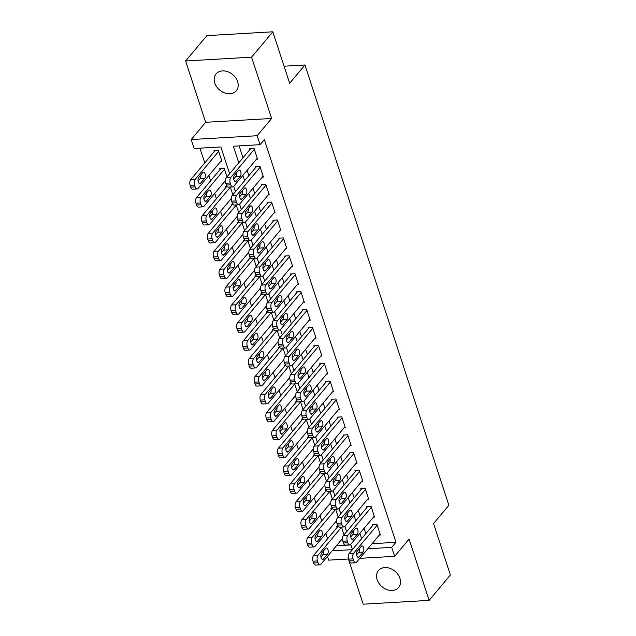 <?xml version="1.0" encoding="UTF-8"?>
<svg xmlns="http://www.w3.org/2000/svg" width="636" height="636" viewBox="0 0 636 636"><rect width="100%" height="100%" fill="white"/><g stroke="black" fill="none" stroke-linecap="round" stroke-linejoin="round"><path stroke-width="0.95" d="M214.793 83.014A13.181 10.104 -140 0 0 224.683 92.975A13.181 10.104 -140 0 0 236.306 90.813A13.181 10.104 -140 0 0 237.61 81.686A13.181 10.104 -140 0 0 227.72 71.717A13.181 10.104 -140 0 0 216.097 73.879A13.181 10.104 -140 0 0 214.793 83.014M377.132 579.682A13.181 10.104 -140 0 0 387.022 589.652A13.181 10.104 -140 0 0 398.645 587.489A13.181 10.104 -140 0 0 399.949 578.363A13.181 10.104 -140 0 0 390.059 568.393A13.181 10.104 -140 0 0 378.436 570.556A13.181 10.104 -140 0 0 377.132 579.682M229.62 173.739L220.867 146.948L194.123 148.498L191.198 139.546L257.159 135.722L260.084 144.674L233.34 146.224L238.77 162.816M205.651 122.295L271.62 118.471L251.578 57.168L272.836 31.8L206.875 35.624L185.617 60.992L205.651 122.295L191.198 139.546M348.393 559.012L363.164 604.2L429.125 600.376L409.091 539.082L394.638 556.333L359.801 558.344M348.6 558.996L328.669 560.149L327.461 556.452M199.919 148.156L204.744 162.927M208.862 175.52L210.595 180.831M214.714 193.416L216.447 198.726M220.565 211.319L222.298 216.622M226.416 229.214L228.149 234.525M232.259 247.11L234 252.42M238.11 265.013L239.844 270.316M243.962 282.909L245.695 288.219M249.813 300.804L251.546 306.115M255.664 318.708L257.397 324.01M261.515 336.603L263.248 341.914M267.366 354.498L269.1 359.809M273.21 372.402L274.951 377.705M279.061 390.297L280.794 395.608M284.912 408.193L286.645 413.503M290.763 426.096L292.496 431.399M296.615 443.992L298.348 449.302M302.466 461.887L304.199 467.198M308.309 479.79L310.05 485.093M314.16 497.686L315.901 502.997M320.011 515.581L321.744 520.892M325.863 533.485L327.596 538.787M251.578 57.168L185.617 60.992M272.836 31.8L289.658 83.26L304.962 64.991L448.873 505.286L433.569 523.547L450.383 575.008L429.125 600.376M256.459 159.207L257.556 159.143L254.042 148.403L249.59 148.657L249.876 149.555M262.31 177.102L263.407 177.039L259.893 166.298L255.441 166.56L255.728 167.451M268.161 194.998L269.259 194.934L265.745 184.202L261.285 184.456L261.579 185.354M274.013 212.901L275.102 212.837L271.596 202.097L267.136 202.351L267.43 203.25M279.856 230.796L280.953 230.733L277.447 219.992L272.987 220.255L273.281 221.145M285.707 248.692L286.804 248.628L283.298 237.896L278.838 238.15L279.132 239.049M291.558 266.595L292.655 266.532L289.142 255.791L284.69 256.046L284.984 256.944M297.41 284.491L298.507 284.427L294.993 273.687L290.541 273.949L290.827 274.839M303.261 302.386L304.358 302.323L300.844 291.59L296.384 291.845L296.678 292.743M309.112 320.29L310.209 320.226L306.695 309.486L302.235 309.74L302.529 310.638M314.963 338.185L316.052 338.121L312.546 327.381L308.086 327.643L308.38 328.534M320.806 356.08L321.903 356.017L318.398 345.284L313.938 345.539L314.232 346.437M326.658 373.984L327.755 373.92L324.249 363.18L319.789 363.434L320.083 364.333M332.509 391.879L333.606 391.816L330.092 381.075L325.64 381.338L325.934 382.228M338.36 409.775L339.457 409.711L335.943 398.979L331.491 399.233L331.777 400.131M344.211 427.678L345.308 427.615L341.794 416.874L337.334 417.129L337.629 418.027M350.062 445.574L351.151 445.51L347.646 434.77L343.186 435.032L343.48 435.922M355.914 463.469L357.003 463.406L353.497 452.673L349.037 452.927L349.331 453.826M361.757 481.373L362.854 481.309L359.348 470.568L354.888 470.823L355.182 471.721M367.608 499.268L368.705 499.204L365.191 488.464L360.739 488.726L361.033 489.617M373.459 517.163L374.556 517.1L371.042 506.367L366.59 506.622L366.877 507.52M338.225 526.505L336.778 526.584L337.072 527.483M332.374 508.601L330.927 508.689L331.221 509.587M326.522 490.706L325.083 490.793L325.37 491.684M320.671 472.81L319.232 472.89L319.518 473.788M314.82 454.907L313.381 454.994L313.675 455.885M308.977 437.012L307.53 437.099L307.824 437.989M303.126 419.116L301.679 419.196L301.973 420.094M297.274 401.213L295.827 401.3L296.122 402.19M291.423 383.317L289.976 383.405L290.27 384.295M285.572 365.422L284.133 365.501L284.419 366.4M279.721 347.518L278.282 347.606L278.576 348.496M273.87 329.623L272.431 329.71L272.725 330.601M268.026 311.727L266.579 311.807L266.874 312.705M262.175 293.824L260.728 293.911L261.022 294.802M256.324 275.929L254.877 276.016L255.171 276.906M250.473 258.033L249.026 258.113L249.32 259.011M244.621 240.13L243.183 240.217L243.469 241.108M238.77 222.234L237.331 222.322L237.625 223.212M232.919 204.339L231.48 204.418L231.774 205.317M227.076 186.435L225.629 186.523L225.923 187.413M227.012 176.848L224.238 168.365L219.778 168.627L220.072 169.518M336.428 545.76L350.937 544.917M344.012 534.812L341.492 527.093M338.161 516.917L335.641 509.198M332.31 499.014L329.79 491.302M326.459 481.118L323.939 473.399M320.608 463.223L318.087 455.503M314.756 445.319L312.236 437.608M308.913 427.424L306.385 419.704M303.062 409.528L300.542 401.809M297.211 391.625L294.691 383.913M291.36 373.73L288.839 366.01M285.508 355.834L282.988 348.115M279.657 337.931L277.137 330.219M273.814 320.035L271.286 312.316M267.963 302.14L265.435 294.42M262.111 284.236L259.591 276.525M256.26 266.341L253.74 258.621M250.409 248.445L247.889 240.726M244.558 230.542L242.038 222.831M238.707 212.647L236.187 204.927M232.863 194.751L230.335 187.032M220.803 161.274L221.9 161.21L218.387 150.47L213.927 150.724L214.221 151.622M372.084 543.693L395.966 542.309L264.338 139.602L260.084 144.674M239.144 145.89L243.016 157.744M247.134 170.337L248.867 175.639M252.985 188.232L254.718 193.543M258.836 206.128L260.569 211.438M264.687 224.031L266.42 229.334M270.531 241.926L272.272 247.237M276.382 259.822L278.123 265.132M282.233 277.725L283.966 283.028M288.084 295.621L289.817 300.931M293.935 313.516L295.668 318.827M299.787 331.42L301.52 336.722M305.638 349.315L307.371 354.626M311.481 367.211L313.222 372.521M317.332 385.114L319.073 390.417M323.183 403.009L324.916 408.32M329.035 420.905L330.768 426.215M334.886 438.808L336.619 444.111M340.737 456.704L342.47 462.014M346.588 474.599L348.321 479.91M352.431 492.502L354.173 497.805M358.283 510.398L360.016 515.709M364.134 528.293L365.867 533.604M379.31 535.067L380.408 535.003L376.894 524.263L372.442 524.517L372.728 525.415M304.962 64.991L284.085 66.2M271.62 118.471L257.159 135.722M395.966 542.309L391.712 547.381L394.638 556.333M352.471 549.599L350.738 544.289M346.62 531.696L344.887 526.393L368.411 498.314M340.769 513.801L339.036 508.49M334.918 495.905L333.185 490.595M329.066 478.002L327.333 472.699M323.223 460.106L321.482 454.796M317.372 442.211L315.639 436.9M311.521 424.307L309.788 419.005M305.67 406.412L303.936 401.101L327.461 373.022M299.818 388.517L298.085 383.206M293.967 370.613L292.234 365.31M288.116 352.718L286.383 347.407M282.273 334.822L280.532 329.512L304.064 301.432M276.421 316.919L274.688 311.616M270.57 299.023L268.837 293.713M264.719 281.128L262.986 275.817M258.868 263.225L257.135 257.922M253.017 245.329L251.284 240.018M247.173 227.434L245.432 222.123M241.322 209.53L239.581 204.228M235.471 191.635L233.738 186.324M332.175 550.832L352.416 549.655M367.831 548.765L391.712 547.381M242.88 175.409L244.621 180.719M248.732 193.304L250.465 198.615M254.583 211.208L256.316 216.51M260.434 229.103L262.167 234.414M266.285 246.999L268.018 252.309M272.136 264.902L273.87 270.205M277.98 282.797L279.721 288.108M283.831 300.693L285.564 306.003M289.682 318.596L291.415 323.899M295.533 336.492L297.266 341.802M301.385 354.387L303.118 359.698M307.236 372.291L308.969 377.593M313.079 390.186L314.82 395.497M318.93 408.081L320.671 413.392M324.781 425.985L326.514 431.288M330.633 443.88L332.366 449.191M336.484 461.776L338.217 467.086M342.335 479.679L344.068 484.982M348.186 497.575L349.919 502.885M354.029 515.47L355.77 520.781M359.881 533.373L361.622 538.676M380.113 534.105L356.558 562.216A4.118 2.051 86.7 0 1 355.627 562.749A4.118 2.051 86.7 0 1 353.688 560.666L353.107 558.877A4.118 2.051 86.7 0 1 353.632 553.272L377.188 525.161M373.531 524.462L349.18 553.527L353.632 553.272M359.094 556.953A3.299 1.646 -93.3 0 1 358.346 557.382A3.299 1.646 -93.3 0 1 356.613 554.974A3.299 1.646 -93.3 0 1 357.225 551.229L361.304 546.356A3.299 1.646 -93.3 0 1 362.051 545.927A3.299 1.646 -93.3 0 1 363.784 548.335A3.299 1.646 -93.3 0 1 363.172 552.08L359.094 556.953L357.559 557.041M359.348 548.693A3.299 1.646 -93.3 0 1 358.72 552.342L356.597 554.878M355.627 562.749L351.167 563.011A4.118 2.051 -93.3 0 1 349.228 560.928L348.647 559.139A4.118 2.051 -93.3 0 1 349.18 553.527M337.875 526.521L313.516 555.594A4.118 2.051 -93.3 0 0 312.992 561.198L313.572 562.995A4.118 2.051 -93.3 0 0 315.512 565.078L319.972 564.816A4.118 2.051 86.7 0 0 320.902 564.283L342.438 538.581M319.972 564.816A4.118 2.051 86.7 0 1 318.032 562.733L317.444 560.944A4.118 2.051 86.7 0 1 317.976 555.331L341.532 527.22M320.934 556.937L323.056 554.409A3.299 1.646 86.7 0 0 323.684 550.76M323.438 559.02L327.516 554.147A3.299 1.646 86.7 0 0 328.128 550.402A3.299 1.646 86.7 0 0 326.387 547.994A3.299 1.646 86.7 0 0 325.648 548.423L321.562 553.288A3.299 1.646 86.7 0 0 320.957 557.041A3.299 1.646 86.7 0 0 322.69 559.449A3.299 1.646 86.7 0 0 323.438 559.02L321.903 559.108M374.262 516.209L350.706 544.321A4.118 2.051 86.7 0 1 349.776 544.853A4.118 2.051 86.7 0 1 347.836 542.77L347.256 540.982A4.118 2.051 86.7 0 1 347.781 535.369L371.337 507.258M367.68 506.558L343.329 535.631L347.781 535.369M353.242 539.058A3.299 1.646 -93.3 0 1 352.495 539.479A3.299 1.646 -93.3 0 1 350.762 537.078A3.299 1.646 -93.3 0 1 351.374 533.326L355.452 528.46A3.299 1.646 -93.3 0 1 356.2 528.031A3.299 1.646 -93.3 0 1 357.933 530.432A3.299 1.646 -93.3 0 1 357.329 534.184L353.242 539.058L351.708 539.145M353.497 530.79A3.299 1.646 -93.3 0 1 352.869 534.439L350.746 536.975M349.776 544.853L345.316 545.116A4.118 2.051 -93.3 0 1 343.384 543.025L342.796 541.236A4.118 2.051 -93.3 0 1 343.329 535.631M361.836 488.663L337.478 517.728L341.937 517.473A4.118 2.051 86.7 0 0 341.405 523.078L341.985 524.875A4.118 2.051 86.7 0 0 343.925 526.958A4.118 2.051 86.7 0 0 344.855 526.425M365.485 489.362L341.937 517.473M347.391 521.154A3.299 1.646 -93.3 0 1 346.652 521.584A3.299 1.646 -93.3 0 1 344.911 519.183A3.299 1.646 -93.3 0 1 345.523 515.43L349.601 510.557A3.299 1.646 -93.3 0 1 350.349 510.136A3.299 1.646 -93.3 0 1 352.082 512.537A3.299 1.646 -93.3 0 1 351.477 516.289L347.391 521.154L345.857 521.25M347.646 512.894A3.299 1.646 -93.3 0 1 347.018 516.543L344.895 519.079M343.925 526.958L339.473 527.212A4.118 2.051 -93.3 0 1 337.533 525.129L336.945 523.341A4.118 2.051 -93.3 0 1 337.478 517.728M362.56 480.411L339.012 508.522A4.118 2.051 86.7 0 1 338.074 509.054A4.118 2.051 86.7 0 1 336.142 506.972L335.554 505.183A4.118 2.051 86.7 0 1 336.086 499.578L359.634 471.467M355.985 470.767L331.626 499.832L336.086 499.578M341.54 503.259A3.299 1.646 -93.3 0 1 340.801 503.688A3.299 1.646 -93.3 0 1 339.06 501.279A3.299 1.646 -93.3 0 1 339.672 497.535L343.75 492.662A3.299 1.646 -93.3 0 1 344.497 492.232A3.299 1.646 -93.3 0 1 346.238 494.641A3.299 1.646 -93.3 0 1 345.626 498.385L341.54 503.259L340.006 503.346M341.794 494.999A3.299 1.646 -93.3 0 1 341.166 498.648L339.044 501.184M338.074 509.054L333.622 509.317A4.118 2.051 -93.3 0 1 331.682 507.234L331.094 505.445A4.118 2.051 -93.3 0 1 331.626 499.832M356.716 462.515L333.161 490.626A4.118 2.051 86.7 0 1 332.231 491.159A4.118 2.051 86.7 0 1 330.291 489.076L329.702 487.287A4.118 2.051 86.7 0 1 330.235 481.675L353.791 453.563M350.134 452.864L325.775 481.937L330.235 481.675M335.697 485.363A3.299 1.646 -93.3 0 1 334.949 485.785A3.299 1.646 -93.3 0 1 333.208 483.384A3.299 1.646 -93.3 0 1 333.82 479.631L337.907 474.766A3.299 1.646 -93.3 0 1 338.646 474.337A3.299 1.646 -93.3 0 1 340.387 476.738A3.299 1.646 -93.3 0 1 339.775 480.49L335.697 485.363L334.162 485.451M335.943 477.095A3.299 1.646 -93.3 0 1 335.315 480.744L333.192 483.281M332.231 491.159L327.771 491.421A4.118 2.051 -93.3 0 1 325.831 489.33L325.242 487.542A4.118 2.051 -93.3 0 1 325.775 481.937M332.024 508.625L307.665 537.698A4.118 2.051 -93.3 0 0 307.14 543.303L307.721 545.092A4.118 2.051 -93.3 0 0 309.66 547.175L314.12 546.92A4.118 2.051 86.7 0 0 315.051 546.388L336.587 520.685M314.12 546.92A4.118 2.051 86.7 0 1 312.181 544.837L311.592 543.049A4.118 2.051 86.7 0 1 312.125 537.436L335.681 509.325M315.082 539.042L317.213 536.506A3.299 1.646 86.7 0 0 317.841 532.857M317.587 541.125L321.665 536.251A3.299 1.646 86.7 0 0 322.277 532.499A3.299 1.646 86.7 0 0 320.544 530.098A3.299 1.646 86.7 0 0 319.797 530.519L315.71 535.393A3.299 1.646 86.7 0 0 315.106 539.145A3.299 1.646 86.7 0 0 316.839 541.546A3.299 1.646 86.7 0 0 317.587 541.125L316.052 541.212M326.173 490.73L301.822 519.795A4.118 2.051 -93.3 0 0 301.289 525.408L301.869 527.196A4.118 2.051 -93.3 0 0 303.809 529.279L308.269 529.017A4.118 2.051 86.7 0 0 309.199 528.484L330.736 502.782M308.269 529.017A4.118 2.051 86.7 0 1 306.329 526.934L305.749 525.145A4.118 2.051 86.7 0 1 306.274 519.54L329.83 491.429M309.239 521.146L311.362 518.61A3.299 1.646 86.7 0 0 311.99 514.961M311.735 523.221L315.814 518.348A3.299 1.646 86.7 0 0 316.426 514.603A3.299 1.646 86.7 0 0 314.693 512.195A3.299 1.646 86.7 0 0 313.945 512.624L309.867 517.497A3.299 1.646 86.7 0 0 309.255 521.242A3.299 1.646 86.7 0 0 310.988 523.651A3.299 1.646 86.7 0 0 311.735 523.221L310.201 523.309M320.321 472.826L295.971 501.899A4.118 2.051 -93.3 0 0 295.438 507.504L296.026 509.301A4.118 2.051 -93.3 0 0 297.958 511.384L302.418 511.121A4.118 2.051 86.7 0 0 303.348 510.589L324.885 484.886M302.418 511.121A4.118 2.051 86.7 0 1 300.478 509.038L299.898 507.25A4.118 2.051 86.7 0 1 300.423 501.637L323.978 473.526M303.388 503.243L305.511 500.715A3.299 1.646 86.7 0 0 306.139 497.066M305.884 505.326L309.971 500.453A3.299 1.646 86.7 0 0 310.575 496.708A3.299 1.646 86.7 0 0 308.842 494.299A3.299 1.646 86.7 0 0 308.094 494.728L304.016 499.594A3.299 1.646 86.7 0 0 303.404 503.346A3.299 1.646 86.7 0 0 305.137 505.755A3.299 1.646 86.7 0 0 305.884 505.326L304.35 505.413M314.478 454.931L290.119 483.996A4.118 2.051 -93.3 0 0 289.587 489.609L290.175 491.397A4.118 2.051 -93.3 0 0 292.115 493.48L296.567 493.226A4.118 2.051 86.7 0 0 297.497 492.693L319.034 466.991M296.567 493.226A4.118 2.051 86.7 0 1 294.627 491.143L294.047 489.354A4.118 2.051 86.7 0 1 294.579 483.742L318.127 455.63M297.537 485.348L299.659 482.811A3.299 1.646 86.7 0 0 300.287 479.162M300.033 487.43L304.119 482.557A3.299 1.646 86.7 0 0 304.724 478.805A3.299 1.646 86.7 0 0 302.99 476.404A3.299 1.646 86.7 0 0 302.243 476.825L298.165 481.698A3.299 1.646 86.7 0 0 297.553 485.451A3.299 1.646 86.7 0 0 299.294 487.852A3.299 1.646 86.7 0 0 300.033 487.43L298.499 487.518M350.865 444.62L327.309 472.731A4.118 2.051 86.7 0 1 326.379 473.263A4.118 2.051 86.7 0 1 324.44 471.181L323.851 469.384A4.118 2.051 86.7 0 1 324.384 463.779L347.94 435.668M344.283 434.968L319.924 464.034L324.384 463.779M329.846 467.46A3.299 1.646 -93.3 0 1 329.098 467.889A3.299 1.646 -93.3 0 1 327.365 465.488A3.299 1.646 -93.3 0 1 327.969 461.736L332.056 456.863A3.299 1.646 -93.3 0 1 332.795 456.441A3.299 1.646 -93.3 0 1 334.536 458.842A3.299 1.646 -93.3 0 1 333.924 462.595L329.846 467.46L328.311 467.555M330.092 459.2A3.299 1.646 -93.3 0 1 329.464 462.849L327.341 465.385M326.379 473.263L321.919 473.518A4.118 2.051 -93.3 0 1 319.98 471.435L319.399 469.646A4.118 2.051 -93.3 0 1 319.924 464.034M308.627 437.035L284.268 466.101A4.118 2.051 -93.3 0 0 283.736 471.713L284.324 473.502A4.118 2.051 -93.3 0 0 286.264 475.585L290.716 475.323A4.118 2.051 86.7 0 0 291.654 474.79L313.19 449.088M290.716 475.323A4.118 2.051 86.7 0 1 288.784 473.24L288.195 471.451A4.118 2.051 86.7 0 1 288.728 465.846L312.276 437.735M291.685 467.452L293.808 464.916A3.299 1.646 86.7 0 0 294.436 461.267M294.182 469.527L298.268 464.654A3.299 1.646 86.7 0 0 298.88 460.909A3.299 1.646 86.7 0 0 297.139 458.5A3.299 1.646 86.7 0 0 296.392 458.93L292.314 463.803A3.299 1.646 86.7 0 0 291.701 467.547A3.299 1.646 86.7 0 0 293.442 469.956A3.299 1.646 86.7 0 0 294.182 469.527L292.647 469.614M345.014 426.716L321.458 454.827A4.118 2.051 86.7 0 1 320.528 455.36A4.118 2.051 86.7 0 1 318.588 453.277L318 451.488A4.118 2.051 86.7 0 1 318.533 445.884L342.089 417.773M338.432 417.065L314.081 446.138L318.533 445.884M323.994 449.565A3.299 1.646 -93.3 0 1 323.247 449.994A3.299 1.646 -93.3 0 1 321.514 447.585A3.299 1.646 -93.3 0 1 322.118 443.841L326.204 438.967A3.299 1.646 -93.3 0 1 326.952 438.538A3.299 1.646 -93.3 0 1 328.685 440.947A3.299 1.646 -93.3 0 1 328.073 444.691L323.994 449.565L322.46 449.652M324.249 441.305A3.299 1.646 -93.3 0 1 323.621 444.954L321.498 447.49M320.528 455.36L316.068 455.622A4.118 2.051 -93.3 0 1 314.128 453.54L313.548 451.751A4.118 2.051 -93.3 0 1 314.081 446.138M302.776 419.132L278.417 448.205A4.118 2.051 -93.3 0 0 277.884 453.81L278.473 455.607A4.118 2.051 -93.3 0 0 280.412 457.689L284.872 457.427A4.118 2.051 86.7 0 0 285.803 456.894L307.339 431.192M284.872 457.427A4.118 2.051 86.7 0 1 282.933 455.344L282.344 453.555A4.118 2.051 86.7 0 1 282.877 447.943L306.433 419.832M285.834 449.549L287.957 447.021A3.299 1.646 86.7 0 0 288.585 443.372M288.339 451.632L292.417 446.758A3.299 1.646 86.7 0 0 293.029 443.014A3.299 1.646 86.7 0 0 291.288 440.605A3.299 1.646 86.7 0 0 290.549 441.034L286.462 445.9A3.299 1.646 86.7 0 0 285.85 449.652A3.299 1.646 86.7 0 0 287.591 452.061A3.299 1.646 86.7 0 0 288.339 451.632L286.804 451.719M339.163 408.821L315.607 436.932A4.118 2.051 86.7 0 1 314.677 437.465A4.118 2.051 86.7 0 1 312.737 435.382L312.157 433.593A4.118 2.051 86.7 0 1 312.681 427.98L336.237 399.869M332.58 399.17L308.229 428.243L312.681 427.98M318.143 431.669A3.299 1.646 -93.3 0 1 317.396 432.09A3.299 1.646 -93.3 0 1 315.663 429.69A3.299 1.646 -93.3 0 1 316.275 425.937L320.353 421.072A3.299 1.646 -93.3 0 1 321.101 420.642A3.299 1.646 -93.3 0 1 322.834 423.043A3.299 1.646 -93.3 0 1 322.221 426.796L318.143 431.669L316.609 431.757M318.398 423.401A3.299 1.646 -93.3 0 1 317.769 427.05L315.647 429.586M314.677 437.465L310.217 437.727A4.118 2.051 -93.3 0 1 308.277 435.636L307.697 433.847A4.118 2.051 -93.3 0 1 308.229 428.243M296.925 401.237L272.566 430.302A4.118 2.051 -93.3 0 0 272.041 435.914L272.621 437.703A4.118 2.051 -93.3 0 0 274.561 439.786L279.021 439.532A4.118 2.051 86.7 0 0 279.951 438.999L301.488 413.297M279.021 439.532A4.118 2.051 86.7 0 1 277.081 437.449L276.493 435.66A4.118 2.051 86.7 0 1 277.026 430.047L300.582 401.936M279.983 431.653L282.106 429.117A3.299 1.646 86.7 0 0 282.734 425.468M282.487 433.736L286.566 428.863A3.299 1.646 86.7 0 0 287.178 425.11A3.299 1.646 86.7 0 0 285.437 422.709A3.299 1.646 86.7 0 0 284.697 423.131L280.611 428.004A3.299 1.646 86.7 0 0 280.007 431.757A3.299 1.646 86.7 0 0 281.74 434.157A3.299 1.646 86.7 0 0 282.487 433.736L280.953 433.824M333.312 390.925L309.756 419.037A4.118 2.051 86.7 0 1 308.826 419.569A4.118 2.051 86.7 0 1 306.886 417.486L306.306 415.69A4.118 2.051 86.7 0 1 306.83 410.085L330.386 381.974M326.737 381.274L302.378 410.339L306.83 410.085M312.292 413.766A3.299 1.646 -93.3 0 1 311.545 414.195A3.299 1.646 -93.3 0 1 309.812 411.794A3.299 1.646 -93.3 0 1 310.424 408.042L314.502 403.168A3.299 1.646 -93.3 0 1 315.249 402.747A3.299 1.646 -93.3 0 1 316.982 405.148A3.299 1.646 -93.3 0 1 316.378 408.9L312.292 413.766L310.758 413.861M312.546 405.506A3.299 1.646 -93.3 0 1 311.918 409.155L309.796 411.691M308.826 419.569L304.374 419.824A4.118 2.051 -93.3 0 1 302.434 417.741L301.846 415.952A4.118 2.051 -93.3 0 1 302.378 410.339M291.073 383.341L266.723 412.406A4.118 2.051 -93.3 0 0 266.19 418.019L266.77 419.808A4.118 2.051 -93.3 0 0 268.71 421.891L273.17 421.628A4.118 2.051 86.7 0 0 274.1 421.096L295.637 395.393M273.17 421.628A4.118 2.051 86.7 0 1 271.23 419.545L270.642 417.757A4.118 2.051 86.7 0 1 271.175 412.152L294.73 384.041M274.14 413.758L276.262 411.222A3.299 1.646 86.7 0 0 276.891 407.573M276.636 415.833L280.715 410.959A3.299 1.646 86.7 0 0 281.327 407.215A3.299 1.646 86.7 0 0 279.594 404.806A3.299 1.646 86.7 0 0 278.846 405.235L274.76 410.109A3.299 1.646 86.7 0 0 274.156 413.853A3.299 1.646 86.7 0 0 275.889 416.262A3.299 1.646 86.7 0 0 276.636 415.833L275.102 415.92M320.886 363.371L296.527 392.444L300.987 392.189A4.118 2.051 86.7 0 0 300.454 397.794L301.035 399.583A4.118 2.051 86.7 0 0 302.975 401.666A4.118 2.051 86.7 0 0 303.913 401.133M324.535 364.078L300.987 392.189M306.441 395.87A3.299 1.646 -93.3 0 1 305.701 396.3A3.299 1.646 -93.3 0 1 303.96 393.891A3.299 1.646 -93.3 0 1 304.572 390.146L308.651 385.273A3.299 1.646 -93.3 0 1 309.398 384.844A3.299 1.646 -93.3 0 1 311.131 387.252A3.299 1.646 -93.3 0 1 310.527 390.997L306.441 395.87L304.906 395.958M306.695 387.61A3.299 1.646 -93.3 0 1 306.067 391.259L303.944 393.795M302.975 401.666L298.523 401.928A4.118 2.051 -93.3 0 1 296.583 399.845L295.994 398.057A4.118 2.051 -93.3 0 1 296.527 392.444M321.609 355.127L298.061 383.238A4.118 2.051 86.7 0 1 297.123 383.77A4.118 2.051 86.7 0 1 295.191 381.687L294.603 379.899A4.118 2.051 86.7 0 1 295.136 374.286L318.684 346.175M315.035 345.475L290.676 374.548L295.136 374.286M300.597 377.975A3.299 1.646 -93.3 0 1 299.85 378.396A3.299 1.646 -93.3 0 1 298.109 375.995A3.299 1.646 -93.3 0 1 298.721 372.243L302.8 367.377A3.299 1.646 -93.3 0 1 303.547 366.948A3.299 1.646 -93.3 0 1 305.288 369.349A3.299 1.646 -93.3 0 1 304.676 373.101L300.597 377.975L299.055 378.062M300.844 369.707A3.299 1.646 -93.3 0 1 300.216 373.356L298.093 375.892M297.123 383.77L292.671 384.025A4.118 2.051 -93.3 0 1 290.731 381.942L290.143 380.153A4.118 2.051 -93.3 0 1 290.676 374.548M315.766 337.231L292.21 365.342A4.118 2.051 86.7 0 1 291.28 365.875A4.118 2.051 86.7 0 1 289.34 363.792L288.752 361.995A4.118 2.051 86.7 0 1 289.285 356.391L312.84 328.279M309.183 327.58L284.825 356.645L289.285 356.391M294.746 360.071A3.299 1.646 -93.3 0 1 293.999 360.501A3.299 1.646 -93.3 0 1 292.258 358.1A3.299 1.646 -93.3 0 1 292.87 354.347L296.956 349.474A3.299 1.646 -93.3 0 1 297.696 349.053A3.299 1.646 -93.3 0 1 299.437 351.454A3.299 1.646 -93.3 0 1 298.825 355.206L294.746 360.071L293.212 360.167M294.993 351.811A3.299 1.646 -93.3 0 1 294.365 355.46L292.242 357.996M291.28 365.875L286.82 366.129A4.118 2.051 -93.3 0 1 284.88 364.046L284.3 362.258A4.118 2.051 -93.3 0 1 284.825 356.645M309.915 319.328L286.359 347.439A4.118 2.051 86.7 0 1 285.429 347.971A4.118 2.051 86.7 0 1 283.489 345.889L282.901 344.1A4.118 2.051 86.7 0 1 283.433 338.495L306.989 310.384M303.332 309.676L278.973 338.75L283.433 338.495M288.895 342.176A3.299 1.646 -93.3 0 1 288.148 342.605A3.299 1.646 -93.3 0 1 286.415 340.196A3.299 1.646 -93.3 0 1 287.019 336.452L291.105 331.579A3.299 1.646 -93.3 0 1 291.845 331.149A3.299 1.646 -93.3 0 1 293.586 333.558A3.299 1.646 -93.3 0 1 292.973 337.303L288.895 342.176L287.361 342.263M289.142 333.916A3.299 1.646 -93.3 0 1 288.521 337.565L286.391 340.101M285.429 347.971L280.969 348.234A4.118 2.051 -93.3 0 1 279.029 346.151L278.449 344.362A4.118 2.051 -93.3 0 1 278.973 338.75M297.481 291.781L273.13 320.854L277.582 320.592A4.118 2.051 86.7 0 0 277.05 326.204L277.638 327.993A4.118 2.051 86.7 0 0 279.578 330.076A4.118 2.051 86.7 0 0 280.508 329.543M301.138 292.481L277.582 320.592M283.044 324.281A3.299 1.646 -93.3 0 1 282.297 324.702A3.299 1.646 -93.3 0 1 280.563 322.301A3.299 1.646 -93.3 0 1 281.168 318.549L285.254 313.683A3.299 1.646 -93.3 0 1 286.001 313.254A3.299 1.646 -93.3 0 1 287.734 315.655A3.299 1.646 -93.3 0 1 287.122 319.407L283.044 324.281L281.51 324.368M283.298 316.012A3.299 1.646 -93.3 0 1 282.67 319.662L280.548 322.198M279.578 330.076L275.118 330.33A4.118 2.051 -93.3 0 1 273.178 328.248L272.598 326.459A4.118 2.051 -93.3 0 1 273.13 320.854M298.212 283.537L274.657 311.648A4.118 2.051 86.7 0 1 273.726 312.181A4.118 2.051 86.7 0 1 271.787 310.098L271.206 308.301A4.118 2.051 86.7 0 1 271.731 302.696L295.287 274.585M291.63 273.885L267.279 302.951L271.731 302.696M277.193 306.377A3.299 1.646 -93.3 0 1 276.445 306.806A3.299 1.646 -93.3 0 1 274.712 304.406A3.299 1.646 -93.3 0 1 275.324 300.653L279.403 295.78A3.299 1.646 -93.3 0 1 280.15 295.358A3.299 1.646 -93.3 0 1 281.883 297.759A3.299 1.646 -93.3 0 1 281.279 301.512L277.193 306.377L275.658 306.473M277.447 298.117A3.299 1.646 -93.3 0 1 276.819 301.766L274.696 304.302M273.726 312.181L269.267 312.435A4.118 2.051 -93.3 0 1 267.335 310.352L266.746 308.563A4.118 2.051 -93.3 0 1 267.279 302.951M292.361 265.633L268.805 293.745A4.118 2.051 86.7 0 1 267.875 294.277A4.118 2.051 86.7 0 1 265.935 292.194L265.355 290.406A4.118 2.051 86.7 0 1 265.888 284.801L289.436 256.69M285.787 255.982L261.428 285.055L265.888 284.801M271.341 288.482A3.299 1.646 -93.3 0 1 270.594 288.911A3.299 1.646 -93.3 0 1 268.861 286.502A3.299 1.646 -93.3 0 1 269.473 282.758L273.552 277.884A3.299 1.646 -93.3 0 1 274.299 277.455A3.299 1.646 -93.3 0 1 276.032 279.864A3.299 1.646 -93.3 0 1 275.428 283.608L271.341 288.482L269.807 288.569M271.596 280.222A3.299 1.646 -93.3 0 1 270.968 283.871L268.845 286.407M267.875 294.277L263.423 294.54A4.118 2.051 -93.3 0 1 261.483 292.457L260.895 290.668A4.118 2.051 -93.3 0 1 261.428 285.055M286.51 247.738L262.962 275.849A4.118 2.051 86.7 0 1 262.024 276.382A4.118 2.051 86.7 0 1 260.092 274.299L259.504 272.51A4.118 2.051 86.7 0 1 260.037 266.897L283.584 238.786M279.935 238.087L255.577 267.16L260.037 266.897M265.49 270.586A3.299 1.646 -93.3 0 1 264.751 271.008A3.299 1.646 -93.3 0 1 263.01 268.607A3.299 1.646 -93.3 0 1 263.622 264.854L267.7 259.989A3.299 1.646 -93.3 0 1 268.448 259.56A3.299 1.646 -93.3 0 1 270.189 261.96A3.299 1.646 -93.3 0 1 269.577 265.713L265.49 270.586L263.956 270.674M265.745 262.318A3.299 1.646 -93.3 0 1 265.117 265.967L262.994 268.503M262.024 276.382L257.572 276.636A4.118 2.051 -93.3 0 1 255.632 274.553L255.044 272.765A4.118 2.051 -93.3 0 1 255.577 267.16M280.659 229.842L257.111 257.954A4.118 2.051 86.7 0 1 256.181 258.486A4.118 2.051 86.7 0 1 254.241 256.403L253.653 254.607A4.118 2.051 86.7 0 1 254.185 249.002L277.741 220.891M274.084 220.191L249.725 249.256L254.185 249.002M259.647 252.683A3.299 1.646 -93.3 0 1 258.9 253.112A3.299 1.646 -93.3 0 1 257.159 250.711A3.299 1.646 -93.3 0 1 257.771 246.959L261.849 242.085A3.299 1.646 -93.3 0 1 262.596 241.656A3.299 1.646 -93.3 0 1 264.338 244.065A3.299 1.646 -93.3 0 1 263.725 247.817L259.647 252.683L258.105 252.778M259.893 244.423A3.299 1.646 -93.3 0 1 259.265 248.072L257.143 250.608M256.181 258.486L251.721 258.741A4.118 2.051 -93.3 0 1 249.781 256.658L249.193 254.869A4.118 2.051 -93.3 0 1 249.725 249.256M274.816 211.939L251.26 240.05A4.118 2.051 86.7 0 1 250.33 240.583A4.118 2.051 86.7 0 1 248.39 238.5L247.802 236.711A4.118 2.051 86.7 0 1 248.334 231.107L271.89 202.995M268.233 202.288L243.874 231.361L248.334 231.107M253.796 234.787A3.299 1.646 -93.3 0 1 253.049 235.217A3.299 1.646 -93.3 0 1 251.315 232.808A3.299 1.646 -93.3 0 1 251.92 229.063L256.006 224.19A3.299 1.646 -93.3 0 1 256.745 223.761A3.299 1.646 -93.3 0 1 258.486 226.17A3.299 1.646 -93.3 0 1 257.874 229.914L253.796 234.787L252.261 234.875M254.042 226.527A3.299 1.646 -93.3 0 1 253.414 230.176L251.292 232.712M250.33 240.583L245.87 240.845A4.118 2.051 -93.3 0 1 243.93 238.762L243.35 236.974A4.118 2.051 -93.3 0 1 243.874 231.361M268.964 194.044L245.409 222.155A4.118 2.051 86.7 0 1 244.478 222.687A4.118 2.051 86.7 0 1 242.539 220.605L241.95 218.816A4.118 2.051 86.7 0 1 242.483 213.203L266.039 185.092M262.382 184.392L238.023 213.465L242.483 213.203M247.945 216.892A3.299 1.646 -93.3 0 1 247.197 217.313A3.299 1.646 -93.3 0 1 245.464 214.912A3.299 1.646 -93.3 0 1 246.068 211.16L250.155 206.295A3.299 1.646 -93.3 0 1 250.902 205.865A3.299 1.646 -93.3 0 1 252.635 208.266A3.299 1.646 -93.3 0 1 252.023 212.019L247.945 216.892L246.41 216.979M248.199 208.624A3.299 1.646 -93.3 0 1 247.571 212.273L245.44 214.809M244.478 222.687L240.018 222.942A4.118 2.051 -93.3 0 1 238.079 220.859L237.498 219.07A4.118 2.051 -93.3 0 1 238.023 213.465M263.113 176.148L239.557 204.259A4.118 2.051 86.7 0 1 238.627 204.792A4.118 2.051 86.7 0 1 236.687 202.709L236.107 200.912A4.118 2.051 86.7 0 1 236.632 195.308L260.188 167.196M256.531 166.497L232.18 195.562L236.632 195.308M242.093 198.989A3.299 1.646 -93.3 0 1 241.346 199.418A3.299 1.646 -93.3 0 1 239.613 197.017A3.299 1.646 -93.3 0 1 240.225 193.264L244.304 188.391A3.299 1.646 -93.3 0 1 245.051 187.962A3.299 1.646 -93.3 0 1 246.784 190.371A3.299 1.646 -93.3 0 1 246.172 194.123L242.093 198.989L240.559 199.084M242.348 190.728A3.299 1.646 -93.3 0 1 241.72 194.377L239.597 196.914M238.627 204.792L234.167 205.046A4.118 2.051 -93.3 0 1 232.227 202.964L231.647 201.175A4.118 2.051 -93.3 0 1 232.18 195.562M285.222 365.438L260.871 394.511A4.118 2.051 -93.3 0 0 260.339 400.116L260.919 401.912A4.118 2.051 -93.3 0 0 262.859 403.995L267.319 403.733A4.118 2.051 86.7 0 0 268.249 403.2L289.785 377.498M267.319 403.733A4.118 2.051 86.7 0 1 265.379 401.65L264.799 399.861A4.118 2.051 86.7 0 1 265.323 394.248L288.879 366.137M268.289 395.854L270.411 393.326A3.299 1.646 86.7 0 0 271.039 389.677M270.785 397.937L274.863 393.064A3.299 1.646 86.7 0 0 275.475 389.312A3.299 1.646 86.7 0 0 273.742 386.911A3.299 1.646 86.7 0 0 272.995 387.34L268.917 392.205A3.299 1.646 86.7 0 0 268.305 395.958A3.299 1.646 86.7 0 0 270.038 398.367A3.299 1.646 86.7 0 0 270.785 397.937L269.251 398.025M279.379 347.542L255.02 376.607A4.118 2.051 -93.3 0 0 254.487 382.22L255.076 384.009A4.118 2.051 -93.3 0 0 257.016 386.092L261.468 385.837A4.118 2.051 86.7 0 0 262.398 385.305L283.934 359.602M261.468 385.837A4.118 2.051 86.7 0 1 259.528 383.754L258.947 381.966A4.118 2.051 86.7 0 1 259.472 376.353L283.028 348.242M262.437 377.959L264.56 375.423A3.299 1.646 86.7 0 0 265.188 371.774M264.934 380.034L269.02 375.168A3.299 1.646 86.7 0 0 269.624 371.416A3.299 1.646 86.7 0 0 267.891 369.015A3.299 1.646 86.7 0 0 267.144 369.437L263.065 374.31A3.299 1.646 86.7 0 0 262.453 378.062A3.299 1.646 86.7 0 0 264.186 380.463A3.299 1.646 86.7 0 0 264.934 380.034L263.399 380.129M273.528 329.647L249.169 358.712A4.118 2.051 -93.3 0 0 248.636 364.325L249.225 366.113A4.118 2.051 -93.3 0 0 251.164 368.196L255.616 367.934A4.118 2.051 86.7 0 0 256.554 367.401L278.083 341.699M255.616 367.934A4.118 2.051 86.7 0 1 253.677 365.851L253.096 364.062A4.118 2.051 86.7 0 1 253.629 358.458L277.177 330.346M256.586 360.063L258.709 357.527A3.299 1.646 86.7 0 0 259.337 353.878M259.083 362.138L263.169 357.265A3.299 1.646 86.7 0 0 263.773 353.521A3.299 1.646 86.7 0 0 262.04 351.112A3.299 1.646 86.7 0 0 261.293 351.541L257.214 356.414A3.299 1.646 86.7 0 0 256.602 360.159A3.299 1.646 86.7 0 0 258.343 362.568A3.299 1.646 86.7 0 0 259.083 362.138L257.548 362.226M267.677 311.743L243.318 340.817A4.118 2.051 -93.3 0 0 242.785 346.421L243.373 348.218A4.118 2.051 -93.3 0 0 245.313 350.301L249.765 350.038A4.118 2.051 86.7 0 0 250.703 349.506L272.24 323.804M249.765 350.038A4.118 2.051 86.7 0 1 247.833 347.956L247.245 346.167A4.118 2.051 86.7 0 1 247.778 340.554L271.326 312.443M250.735 342.16L252.858 339.632A3.299 1.646 86.7 0 0 253.486 335.983M253.239 344.243L257.318 339.37A3.299 1.646 86.7 0 0 257.93 335.617A3.299 1.646 86.7 0 0 256.189 333.216A3.299 1.646 86.7 0 0 255.441 333.646L251.363 338.511A3.299 1.646 86.7 0 0 250.751 342.263A3.299 1.646 86.7 0 0 252.492 344.672A3.299 1.646 86.7 0 0 253.239 344.243L251.697 344.33M261.825 293.848L237.466 322.913A4.118 2.051 -93.3 0 0 236.942 328.526L237.522 330.315A4.118 2.051 -93.3 0 0 239.462 332.397L243.922 332.143A4.118 2.051 86.7 0 0 244.852 331.61L266.389 305.908M243.922 332.143A4.118 2.051 86.7 0 1 241.982 330.06L241.394 328.271A4.118 2.051 86.7 0 1 241.926 322.659L265.482 294.548M244.884 324.265L247.007 321.729A3.299 1.646 86.7 0 0 247.635 318.08M247.388 326.34L251.466 321.474A3.299 1.646 86.7 0 0 252.079 317.722A3.299 1.646 86.7 0 0 250.338 315.321A3.299 1.646 86.7 0 0 249.598 315.742L245.512 320.616A3.299 1.646 86.7 0 0 244.9 324.368A3.299 1.646 86.7 0 0 246.641 326.769A3.299 1.646 86.7 0 0 247.388 326.34L245.854 326.435M255.974 275.952L231.615 305.018A4.118 2.051 -93.3 0 0 231.091 310.63L231.671 312.419A4.118 2.051 -93.3 0 0 233.611 314.502L238.071 314.24A4.118 2.051 86.7 0 0 239.001 313.707L260.537 288.005M238.071 314.24A4.118 2.051 86.7 0 1 236.131 312.157L235.543 310.368A4.118 2.051 86.7 0 1 236.075 304.763L259.631 276.652M239.033 306.369L241.163 303.833A3.299 1.646 86.7 0 0 241.783 300.184M241.537 308.444L245.615 303.571A3.299 1.646 86.7 0 0 246.227 299.826A3.299 1.646 86.7 0 0 244.486 297.417A3.299 1.646 86.7 0 0 243.747 297.847L239.661 302.72A3.299 1.646 86.7 0 0 239.056 306.465A3.299 1.646 86.7 0 0 240.79 308.873A3.299 1.646 86.7 0 0 241.537 308.444L240.003 308.532M250.123 258.049L225.772 287.122A4.118 2.051 -93.3 0 0 225.239 292.727L225.82 294.516A4.118 2.051 -93.3 0 0 227.76 296.607L232.22 296.344A4.118 2.051 86.7 0 0 233.15 295.812L254.686 270.109M232.22 296.344A4.118 2.051 86.7 0 1 230.28 294.261L229.691 292.473A4.118 2.051 86.7 0 1 230.224 286.86L253.78 258.749M233.189 288.466L235.312 285.938A3.299 1.646 86.7 0 0 235.94 282.289M235.686 290.549L239.764 285.675A3.299 1.646 86.7 0 0 240.376 281.923A3.299 1.646 86.7 0 0 238.643 279.522A3.299 1.646 86.7 0 0 237.896 279.951L233.81 284.817A3.299 1.646 86.7 0 0 233.205 288.569A3.299 1.646 86.7 0 0 234.938 290.978A3.299 1.646 86.7 0 0 235.686 290.549L234.151 290.636M244.272 240.154L219.921 269.219A4.118 2.051 -93.3 0 0 219.388 274.832L219.977 276.62A4.118 2.051 -93.3 0 0 221.908 278.703L226.368 278.449A4.118 2.051 86.7 0 0 227.298 277.916L248.835 252.214M226.368 278.449A4.118 2.051 86.7 0 1 224.429 276.366L223.848 274.577A4.118 2.051 86.7 0 1 224.373 268.964L247.929 240.853M227.338 270.57L229.461 268.034A3.299 1.646 86.7 0 0 230.089 264.385M229.835 272.645L233.921 267.78A3.299 1.646 86.7 0 0 234.525 264.027A3.299 1.646 86.7 0 0 232.792 261.627A3.299 1.646 86.7 0 0 232.045 262.048L227.966 266.921A3.299 1.646 86.7 0 0 227.354 270.674A3.299 1.646 86.7 0 0 229.087 273.075A3.299 1.646 86.7 0 0 229.835 272.645L228.3 272.741M238.428 222.258L214.07 251.323A4.118 2.051 -93.3 0 0 213.537 256.936L214.125 258.725A4.118 2.051 -93.3 0 0 216.065 260.808L220.517 260.545A4.118 2.051 86.7 0 0 221.447 260.013L242.984 234.31M220.517 260.545A4.118 2.051 86.7 0 1 218.577 258.462L217.997 256.674A4.118 2.051 86.7 0 1 218.53 251.069L242.078 222.958M221.487 252.675L223.61 250.139A3.299 1.646 86.7 0 0 224.238 246.49M223.983 254.75L228.07 249.876A3.299 1.646 86.7 0 0 228.674 246.132A3.299 1.646 86.7 0 0 226.941 243.723A3.299 1.646 86.7 0 0 226.193 244.152L222.115 249.026A3.299 1.646 86.7 0 0 221.503 252.77A3.299 1.646 86.7 0 0 223.236 255.179A3.299 1.646 86.7 0 0 223.983 254.75L222.449 254.837M232.577 204.355L208.218 233.428A4.118 2.051 -93.3 0 0 207.686 239.033L208.274 240.821A4.118 2.051 -93.3 0 0 210.214 242.912L214.666 242.65A4.118 2.051 86.7 0 0 215.604 242.117L237.141 216.415M214.666 242.65A4.118 2.051 86.7 0 1 212.734 240.567L212.146 238.778A4.118 2.051 86.7 0 1 212.678 233.166L236.226 205.054M215.636 234.771L217.758 232.243A3.299 1.646 86.7 0 0 218.387 228.594M218.132 236.854L222.218 231.981A3.299 1.646 86.7 0 0 222.831 228.229A3.299 1.646 86.7 0 0 221.09 225.828A3.299 1.646 86.7 0 0 220.342 226.257L216.264 231.122A3.299 1.646 86.7 0 0 215.652 234.875A3.299 1.646 86.7 0 0 217.393 237.284A3.299 1.646 86.7 0 0 218.132 236.854L216.598 236.942M226.726 186.459L202.367 215.525A4.118 2.051 -93.3 0 0 201.835 221.137L202.423 222.926A4.118 2.051 -93.3 0 0 204.363 225.009L208.823 224.754A4.118 2.051 86.7 0 0 209.753 224.222L231.289 198.519M208.823 224.754A4.118 2.051 86.7 0 1 206.883 222.672L206.295 220.883A4.118 2.051 86.7 0 1 206.827 215.27L230.383 187.159M209.785 216.876L211.907 214.34A3.299 1.646 86.7 0 0 212.535 210.691M212.289 218.951L216.367 214.086A3.299 1.646 86.7 0 0 216.979 210.333A3.299 1.646 86.7 0 0 215.238 207.932A3.299 1.646 86.7 0 0 214.491 208.354L210.413 213.227A3.299 1.646 86.7 0 0 209.8 216.979A3.299 1.646 86.7 0 0 211.542 219.38A3.299 1.646 86.7 0 0 212.289 218.951L210.747 219.046M220.875 168.564L196.516 197.629A4.118 2.051 -93.3 0 0 195.991 203.242L196.572 205.03A4.118 2.051 -93.3 0 0 198.512 207.113L202.971 206.851A4.118 2.051 86.7 0 0 203.902 206.318L225.438 180.616M202.971 206.851A4.118 2.051 86.7 0 1 201.032 204.768L200.443 202.979A4.118 2.051 86.7 0 1 200.976 197.375L224.532 169.263M203.933 198.981L206.056 196.445A3.299 1.646 86.7 0 0 206.684 192.795M206.438 201.056L210.516 196.182A3.299 1.646 86.7 0 0 211.128 192.438A3.299 1.646 86.7 0 0 209.387 190.029A3.299 1.646 86.7 0 0 208.648 190.458L204.561 195.332A3.299 1.646 86.7 0 0 203.957 199.076A3.299 1.646 86.7 0 0 205.69 201.485A3.299 1.646 86.7 0 0 206.438 201.056L204.903 201.143M257.262 158.245L233.706 186.356A4.118 2.051 86.7 0 1 232.776 186.889A4.118 2.051 86.7 0 1 230.836 184.806L230.256 183.017A4.118 2.051 86.7 0 1 230.781 177.412L254.336 149.301M250.679 148.593L226.329 177.667L230.781 177.412M236.242 181.093A3.299 1.646 -93.3 0 1 235.495 181.522A3.299 1.646 -93.3 0 1 233.762 179.114A3.299 1.646 -93.3 0 1 234.374 175.369L238.452 170.496A3.299 1.646 -93.3 0 1 239.2 170.066A3.299 1.646 -93.3 0 1 240.933 172.475A3.299 1.646 -93.3 0 1 240.329 176.22L236.242 181.093L234.708 181.181M236.497 172.833A3.299 1.646 -93.3 0 1 235.869 176.482L233.746 179.018M232.776 186.889L228.316 187.151A4.118 2.051 -93.3 0 1 226.384 185.068L225.796 183.279A4.118 2.051 -93.3 0 1 226.329 177.667M215.024 150.66L190.665 179.734A4.118 2.051 -93.3 0 0 190.14 185.338L190.721 187.127A4.118 2.051 -93.3 0 0 192.66 189.218L197.12 188.956A4.118 2.051 86.7 0 0 198.05 188.423L221.606 160.312M197.12 188.956A4.118 2.051 86.7 0 1 195.18 186.873L194.592 185.084A4.118 2.051 86.7 0 1 195.125 179.471L218.681 151.36M198.082 181.077L200.213 178.549A3.299 1.646 86.7 0 0 200.841 174.9M200.586 183.16L204.665 178.287A3.299 1.646 86.7 0 0 205.277 174.534A3.299 1.646 86.7 0 0 203.544 172.133A3.299 1.646 86.7 0 0 202.797 172.563L198.71 177.428A3.299 1.646 86.7 0 0 198.106 181.181A3.299 1.646 86.7 0 0 199.839 183.581A3.299 1.646 86.7 0 0 200.586 183.16L199.052 183.248M349.228 560.928L353.688 560.666M348.647 559.139L353.107 558.877M363.172 552.08L358.72 552.342M317.976 555.331L313.516 555.594M317.444 560.944L312.992 561.198M318.032 562.733L313.572 562.995M323.056 554.409L327.516 554.147M343.384 543.025L347.836 542.77M342.796 541.236L347.256 540.982M357.329 534.184L352.869 534.439M337.533 525.129L341.985 524.875M336.945 523.341L341.405 523.078M351.477 516.289L347.018 516.543M331.682 507.234L336.142 506.972M331.094 505.445L335.554 505.183M345.626 498.385L341.166 498.648M325.831 489.33L330.291 489.076M325.242 487.542L329.702 487.287M339.775 480.49L335.315 480.744M312.125 537.436L307.665 537.698M311.592 543.049L307.14 543.303M312.181 544.837L307.721 545.092M317.213 536.506L321.665 536.251M306.274 519.54L301.822 519.795M305.749 525.145L301.289 525.408M306.329 526.934L301.869 527.196M311.362 518.61L315.814 518.348M300.423 501.637L295.971 501.899M299.898 507.25L295.438 507.504M300.478 509.038L296.026 509.301M305.511 500.715L309.971 500.453M294.579 483.742L290.119 483.996M294.047 489.354L289.587 489.609M294.627 491.143L290.175 491.397M299.659 482.811L304.119 482.557M319.98 471.435L324.44 471.181M319.399 469.646L323.851 469.384M333.924 462.595L329.464 462.849M288.728 465.846L284.268 466.101M288.195 471.451L283.736 471.713M288.784 473.24L284.324 473.502M293.808 464.916L298.268 464.654M314.128 453.54L318.588 453.277M313.548 451.751L318 451.488M328.073 444.691L323.621 444.954M282.877 447.943L278.417 448.205M282.344 453.555L277.884 453.81M282.933 455.344L278.473 455.607M287.957 447.021L292.417 446.758M308.277 435.636L312.737 435.382M307.697 433.847L312.157 433.593M322.221 426.796L317.769 427.05M277.026 430.047L272.566 430.302M276.493 435.66L272.041 435.914M277.081 437.449L272.621 437.703M282.106 429.117L286.566 428.863M302.434 417.741L306.886 417.486M301.846 415.952L306.306 415.69M316.378 408.9L311.918 409.155M271.175 412.152L266.723 412.406M270.642 417.757L266.19 418.019M271.23 419.545L266.77 419.808M276.262 411.222L280.715 410.959M296.583 399.845L301.035 399.583M295.994 398.057L300.454 397.794M310.527 390.997L306.067 391.259M290.731 381.942L295.191 381.687M290.143 380.153L294.603 379.899M304.676 373.101L300.216 373.356M284.88 364.046L289.34 363.792M284.3 362.258L288.752 361.995M298.825 355.206L294.365 355.46M279.029 346.151L283.489 345.889M278.449 344.362L282.901 344.1M292.973 337.303L288.521 337.565M273.178 328.248L277.638 327.993M272.598 326.459L277.05 326.204M287.122 319.407L282.67 319.662M267.335 310.352L271.787 310.098M266.746 308.563L271.206 308.301M281.279 301.512L276.819 301.766M261.483 292.457L265.935 292.194M260.895 290.668L265.355 290.406M275.428 283.608L270.968 283.871M255.632 274.553L260.092 274.299M255.044 272.765L259.504 272.51M269.577 265.713L265.117 265.967M249.781 256.658L254.241 256.403M249.193 254.869L253.653 254.607M263.725 247.817L259.265 248.072M243.93 238.762L248.39 238.5M243.35 236.974L247.802 236.711M257.874 229.914L253.414 230.176M238.079 220.859L242.539 220.605M237.498 219.07L241.95 218.816M252.023 212.019L247.571 212.273M232.227 202.964L236.687 202.709M231.647 201.175L236.107 200.912M246.172 194.123L241.72 194.377M265.323 394.248L260.871 394.511M264.799 399.861L260.339 400.116M265.379 401.65L260.919 401.912M270.411 393.326L274.863 393.064M259.472 376.353L255.02 376.607M258.947 381.966L254.487 382.22M259.528 383.754L255.076 384.009M264.56 375.423L269.02 375.168M253.629 358.458L249.169 358.712M253.096 364.062L248.636 364.325M253.677 365.851L249.225 366.113M258.709 357.527L263.169 357.265M247.778 340.554L243.318 340.817M247.245 346.167L242.785 346.421M247.833 347.956L243.373 348.218M252.858 339.632L257.318 339.37M241.926 322.659L237.466 322.913M241.394 328.271L236.942 328.526M241.982 330.06L237.522 330.315M247.007 321.729L251.466 321.474M236.075 304.763L231.615 305.018M235.543 310.368L231.091 310.63M236.131 312.157L231.671 312.419M241.163 303.833L245.615 303.571M230.224 286.86L225.772 287.122M229.691 292.473L225.239 292.727M230.28 294.261L225.82 294.516M235.312 285.938L239.764 285.675M224.373 268.964L219.921 269.219M223.848 274.577L219.388 274.832M224.429 276.366L219.977 276.62M229.461 268.034L233.921 267.78M218.53 251.069L214.07 251.323M217.997 256.674L213.537 256.936M218.577 258.462L214.125 258.725M223.61 250.139L228.07 249.876M212.678 233.166L208.218 233.428M212.146 238.778L207.686 239.033M212.734 240.567L208.274 240.821M217.758 232.243L222.218 231.981M206.827 215.27L202.367 215.525M206.295 220.883L201.835 221.137M206.883 222.672L202.423 222.926M211.907 214.34L216.367 214.086M200.976 197.375L196.516 197.629M200.443 202.979L195.991 203.242M201.032 204.768L196.572 205.03M206.056 196.445L210.516 196.182M226.384 185.068L230.836 184.806M225.796 183.279L230.256 183.017M240.329 176.22L235.869 176.482M195.125 179.471L190.665 179.734M194.592 185.084L190.14 185.338M195.18 186.873L190.721 187.127M200.213 178.549L204.665 178.287"/></g></svg>
